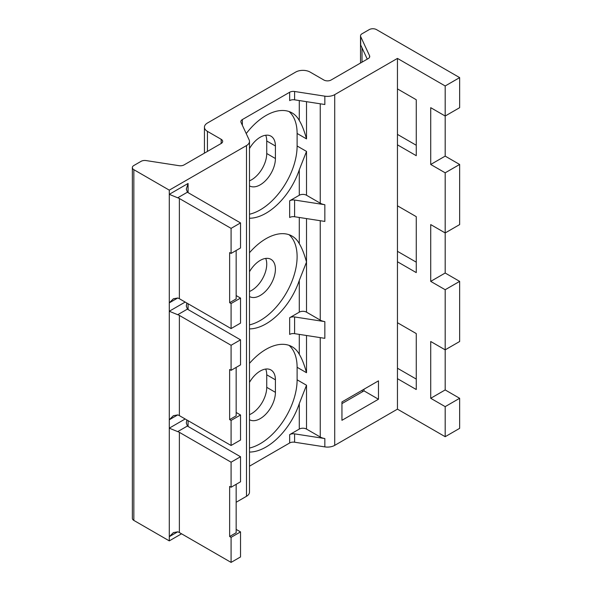 <?xml version="1.0" encoding="UTF-8"?>
<svg xmlns="http://www.w3.org/2000/svg" width="592" height="592" viewBox="0 0 592 592"><rect width="100%" height="100%" fill="white"/><g stroke="black" fill="none" stroke-linecap="round" stroke-linejoin="round"><path stroke-width="0.89" d="M397.454 58.408L334.717 94.631L334.717 445.362L397.454 409.146L445.184 436.704L445.184 406.637L430.724 398.29L430.724 341.503L445.184 349.85L445.184 289.725L430.724 281.378L430.724 224.59L445.184 232.945L445.184 172.812L430.724 164.465L430.724 107.677L445.184 116.032L445.184 85.966L397.454 58.408L397.454 88.889L416.257 99.745L416.257 155.696L397.454 144.84L397.454 88.889M430.724 398.29L445.184 389.936L459.651 398.29L459.651 428.349L445.184 436.704M362.067 390.328L362.681 391.645M133.851 520.42L169.282 540.873L169.282 190.143L133.851 169.682L133.851 520.42A5.113 2.953 180 0 1 132.349 518.333L132.349 167.595A5.113 2.953 180 0 1 133.851 165.508L141.081 161.335A5.113 2.953 180 0 1 146.017 160.565L179.102 165.686A5.113 2.953 180 0 0 184.038 164.924L221.171 143.486A5.113 2.953 0 0 0 222.673 141.392A5.113 2.953 0 0 0 221.171 139.305L207.437 131.372A10.227 5.905 180 0 1 204.44 127.199A10.227 5.905 180 0 1 207.437 123.025L295.667 72.083A10.227 5.905 180 0 1 310.127 72.083L323.868 80.016A5.113 2.953 0 0 0 331.098 80.016L368.231 58.578A5.113 2.953 0 0 0 369.734 56.492A5.113 2.953 0 0 0 369.556 55.729L360.691 36.63A5.113 2.953 180 0 1 360.521 35.86A5.113 2.953 180 0 1 362.015 33.774L369.253 29.6A5.113 2.953 180 0 1 376.482 29.6L459.651 77.619L445.184 85.966M169.282 540.873L181.544 533.799M236.164 502.26L246.487 496.303A10.227 5.905 180 0 0 249.484 492.13L249.484 141.392A10.227 5.905 180 0 1 246.487 145.573L246.487 496.303M249.484 466.185L289.666 442.979A5.113 2.953 0 0 1 294.609 442.217L324.838 446.893A10.227 5.905 180 0 0 334.717 445.362M397.454 409.146L397.454 378.665L416.257 389.521L416.257 333.57L397.454 322.714L397.454 261.753L416.257 272.609L416.257 216.657L397.454 205.801L397.454 144.84M334.717 94.631A10.227 5.905 180 0 1 324.838 96.163L324.838 104.51L294.609 99.833A5.113 2.953 0 0 0 289.666 100.596L289.666 92.248A5.113 2.953 180 0 1 294.609 91.486L324.838 96.163M242.357 125.267L242.357 119.562L289.666 92.248M242.357 119.562A5.113 2.953 0 0 0 240.863 121.649A5.113 2.953 0 0 0 241.033 122.411L249.136 139.867A10.227 5.905 180 0 1 249.484 141.392M169.282 190.143L246.487 145.573M133.851 169.682A5.113 2.953 180 0 1 132.349 167.595M445.184 389.936L445.184 349.85L459.651 341.503L459.651 281.378L445.184 273.023L445.184 232.945L459.651 224.59L459.651 164.465L445.184 156.118L445.184 116.032L459.651 107.677L459.651 77.619M360.691 36.63L360.691 44.977L367.262 59.141M341.947 403.611L364.006 390.875L364.006 389.203M341.947 401.938L341.947 420.313L378.473 399.23L378.473 380.856L341.947 401.938M265.712 258.408A21.475 12.402 -60 0 1 266.733 264.15A21.475 12.402 -60 0 1 249.484 291.486M249.484 180.841A21.475 12.402 120 0 0 266.733 153.506L266.733 140.977A21.475 12.402 120 0 0 265.712 135.235M249.484 414.659A21.475 12.402 120 0 0 266.733 387.323L266.733 374.803A21.475 12.402 120 0 0 265.712 369.06M246.22 133.585A52.163 30.118 -60 0 1 292.093 112.924A52.163 30.118 -60 0 1 299.278 120.502C301.89 124.705 304.303 130.839 306.515 138.891L306.515 101.676M299.278 195.256L289.666 200.806A5.113 2.953 180 0 1 294.609 200.044L324.838 204.721A10.227 5.905 180 0 1 320.25 203.189L306.515 195.256A5.113 2.953 0 0 0 299.278 195.256L299.278 169.808A52.163 30.118 -60 0 1 249.484 218.241M299.278 312.169L289.666 317.719A5.113 2.953 180 0 1 294.609 316.957L324.838 321.634A10.227 5.905 180 0 1 320.25 320.102L306.515 312.169A5.113 2.953 0 0 0 299.278 312.169L299.278 280.453A52.163 30.118 -60 0 1 249.484 328.886M299.278 429.082L289.666 434.632A5.113 2.953 180 0 1 294.609 433.869L324.838 438.546A10.227 5.905 180 0 1 320.25 437.014L306.515 429.082A5.113 2.953 0 0 0 299.278 429.082L299.278 403.633A52.163 30.118 -60 0 1 249.484 452.059M397.454 261.753L397.454 205.801M397.454 378.665L397.454 322.714M397.454 134.399L416.257 145.262M397.454 251.311L416.257 262.167M397.454 368.224L416.257 379.08M378.473 399.23L364.006 390.875M289.037 345.358A52.163 30.118 -60 0 1 297.11 367.284L297.11 379.812L306.515 385.237L299.278 403.633M297.11 379.812A52.163 30.118 -60 0 1 249.484 448.048M249.484 419.706A21.475 12.402 120 0 0 249.491 419.706A21.475 12.402 120 0 0 266.037 413.949A21.475 12.402 120 0 0 275.413 392.341L275.413 379.812A21.475 12.402 120 0 0 270.966 369.978A21.475 12.402 120 0 0 249.484 382.388M249.484 363.392A52.163 30.118 -60 0 1 292.093 346.749A52.163 30.118 -60 0 1 299.278 354.319C301.89 358.53 304.303 364.657 306.515 372.716L306.515 335.501M289.037 234.706A52.163 30.118 120 0 1 297.11 256.639A52.163 30.118 -60 0 1 249.484 324.875M249.484 252.747A52.163 30.118 -60 0 1 292.093 236.097A52.163 30.118 -60 0 1 299.278 243.675C301.89 247.878 304.303 254.012 306.515 262.064L299.278 280.453M289.037 111.533A52.163 30.118 -60 0 1 297.11 133.459L297.11 145.987L306.515 151.419L299.278 169.808M297.11 145.987A52.163 30.118 -60 0 1 249.484 214.23M294.609 200.044L294.609 216.746L324.838 221.423L324.838 204.721M294.609 216.746A5.113 2.953 0 0 0 289.666 217.508L289.666 200.806M294.609 316.957L294.609 333.659L324.838 338.335L324.838 321.634M294.609 333.659A5.113 2.953 0 0 0 289.666 334.421L289.666 317.719M249.484 185.881A21.475 12.402 120 0 0 249.491 185.881A21.475 12.402 120 0 0 266.037 180.131A21.475 12.402 120 0 0 275.413 158.515L275.413 145.987A21.475 12.402 120 0 0 270.966 136.16A21.475 12.402 120 0 0 249.484 148.57M249.484 271.743A21.475 12.402 120 0 1 270.966 259.333A21.475 12.402 120 0 1 275.413 269.16A21.475 12.402 -60 0 1 266.037 290.776A21.475 12.402 -60 0 1 249.491 296.533A21.475 12.402 -60 0 1 249.484 296.525M177.704 531.831L169.275 536.692L173.404 532.593L177.718 531.831A7.156 4.137 180 0 1 179.376 532.548L231.08 562.4L240.522 556.954L240.522 531.897L236.164 529.389M236.164 484.308L236.164 532.741L229.637 536.515L229.637 486.409L231.08 487.246L240.522 481.792L240.522 456.743L188.086 426.469A6.135 3.545 180 0 1 187.427 426.018L186.288 422.969L186.835 419.943M187.427 426.018L177.718 431.62A7.156 4.137 180 0 1 179.376 432.338L231.08 462.189L240.522 456.743M231.08 487.246L231.08 462.189M229.637 536.515L231.08 537.351L240.522 531.897M231.08 562.4L231.08 537.351M177.718 431.627L169.275 428.164L185.163 418.973M177.704 414.918L169.275 419.78L173.404 415.68L177.718 414.918A7.156 4.137 180 0 1 179.376 415.636L231.08 445.487L240.522 440.041L240.522 414.985L236.164 412.476M236.164 367.395L236.164 415.828L229.637 419.602L229.637 369.497L231.08 370.333L240.522 364.879L240.522 339.83L188.086 309.557A6.135 3.545 180 0 1 187.427 309.105L186.288 306.057L186.835 303.03M187.427 309.105L177.718 314.715L169.275 311.251L185.163 302.068M177.718 314.715A7.156 4.137 180 0 1 179.376 315.425L231.08 345.277L240.522 339.83M231.08 370.333L231.08 345.277M229.637 419.602L231.08 420.438L240.522 414.985M231.08 445.487L231.08 420.438M177.704 298.005L169.275 302.867L173.404 298.768L177.718 298.013A7.156 4.137 180 0 1 179.376 298.723L231.08 328.575L240.522 323.128L240.522 298.079L236.164 295.563M236.164 250.483L236.164 298.916L229.637 302.69L229.637 252.584L231.08 253.42L240.522 247.974L240.522 222.918L188.086 192.644A6.135 3.545 180 0 1 187.427 192.193L186.288 189.144L188.086 183.461L188.086 192.644M187.427 192.193L177.718 197.802L169.275 194.339L188.086 183.461M177.718 197.802A7.156 4.137 180 0 1 179.376 198.512L231.08 228.364L240.522 222.918M231.08 253.42L231.08 228.364M229.637 302.69L231.08 303.526L240.522 298.079M231.08 328.575L231.08 303.526M459.651 398.29L445.184 406.637M459.651 281.378L445.184 289.725M430.724 281.378L445.184 273.023M459.651 164.465L445.184 172.812M430.724 164.465L445.184 156.118M362.015 47.826L362.015 62.167M369.556 57.254L369.556 55.729M207.437 131.372L207.437 151.419M221.171 143.486L221.171 139.305M188.086 420.668L188.086 426.469M188.086 303.755L188.086 309.557M299.278 120.502L299.278 100.559M294.609 91.486L294.609 99.833M320.25 103.8L320.25 203.189M320.25 220.712L320.25 320.102M320.25 337.625L320.25 437.014M324.838 438.546L324.838 446.893M294.609 433.869L294.609 442.217M289.666 434.632L289.666 442.979M306.515 429.082L306.515 385.237M297.11 367.284L306.515 372.716M299.278 354.319L299.278 334.376M299.278 243.675L299.278 217.471M306.515 195.256L306.515 151.419M297.11 133.459L306.515 138.891M306.515 312.169L306.515 218.589M275.413 158.515L266.733 153.506M275.413 145.987L266.733 140.977M275.413 392.341L266.733 387.323M275.413 379.812L266.733 374.803M179.376 532.548L179.376 432.338M179.376 415.636L179.376 315.425M179.376 298.723L179.376 198.512M360.521 35.86L360.521 63.033M204.44 127.199L204.44 153.143"/></g></svg>
